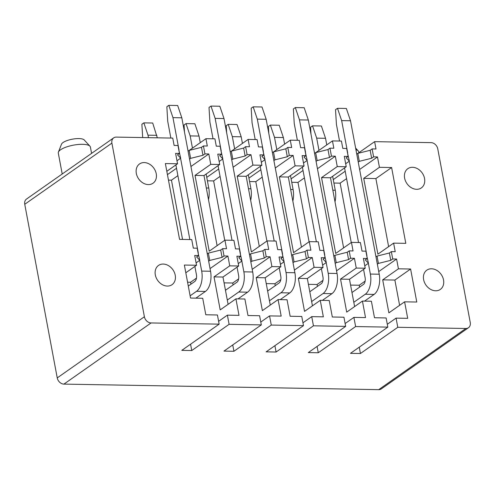 <?xml version="1.0" encoding="UTF-8"?>
<svg xmlns="http://www.w3.org/2000/svg" width="495" height="495" viewBox="0 0 495 495"><rect width="100%" height="100%" fill="white"/><g stroke="black" fill="none" stroke-linecap="round" stroke-linejoin="round"><path stroke-width="0.74" d="M468.468 327.727L381.317 388.891A6.534 5.16 -125.1 0 1 378.712 389.652L465.857 328.488A6.534 5.16 54.9 0 0 468.468 327.727A6.534 5.16 54.9 0 0 470.25 322.474L437.759 148.853A6.534 5.16 54.9 0 0 431.077 142.64L374.628 141.65L357.965 153.345M196.088 262.864L199.776 260.277L196.614 256.924L198.582 255.544L197.208 248.205L193.335 248.137L191.732 239.58L179.555 239.363L165.367 163.56L177.544 163.771L175.601 153.382L179.475 153.45L177.983 145.499L174.11 145.431L172.736 138.093L116.288 137.103A6.534 5.16 54.9 0 0 113.683 137.87L26.532 199.033A6.534 5.16 -125.1 0 0 24.75 204.28L57.241 377.902A6.534 5.16 -125.1 0 0 63.923 384.114L378.712 389.652M387.826 327.121L386.112 317.951L374.486 317.74L371.399 301.238L362.433 301.078L365.52 317.586L353.9 317.382L355.614 326.552L387.826 327.121L350.479 353.331L360.44 353.504L397.788 327.294L465.857 328.488M355.614 326.552L318.266 352.762L308.305 352.589L345.659 326.378L313.446 325.809L276.099 352.019L266.137 351.846L303.485 325.636L271.272 325.067L233.925 351.283L223.963 351.104L261.31 324.893L229.105 324.324L191.757 350.54L181.795 350.361L219.143 324.151L151.068 322.95A6.534 5.16 54.9 0 1 144.392 316.738L111.901 143.117A6.534 5.16 54.9 0 1 113.683 137.87M198.582 255.544L194.708 255.476L196.54 265.258L184.363 265.042L190.538 298.052L202.715 298.268L205.802 314.777L217.429 314.981L219.143 324.151M162.31 284.637A11.756 9.294 54.9 0 0 172.031 284.687A11.756 9.294 54.9 0 0 175.211 275.115A11.756 9.294 54.9 0 0 168.244 265.493A11.756 9.294 54.9 0 0 158.524 265.438A11.756 9.294 54.9 0 0 155.337 275.01A11.756 9.294 54.9 0 0 162.31 284.637M143.315 183.156A11.756 9.294 54.9 0 0 153.042 183.206A11.756 9.294 54.9 0 0 156.222 173.634A11.756 9.294 54.9 0 0 149.255 164.006A11.756 9.294 54.9 0 0 139.528 163.956A11.756 9.294 54.9 0 0 136.348 173.528A11.756 9.294 54.9 0 0 143.315 183.156M229.105 324.324L227.391 315.154L239.011 315.358L235.923 298.85L244.889 299.011L247.976 315.519L259.597 315.723L261.31 324.893M271.272 325.067L269.558 315.897L281.179 316.101L278.091 299.593L287.057 299.753L290.144 316.262L301.771 316.466L303.485 325.636M313.446 325.809L311.732 316.639L323.353 316.843L320.265 300.335L329.231 300.496L332.318 317.004L343.938 317.208L345.659 326.378M356.753 154.137L357.829 153.376L370.161 150.294L372.129 148.915L373.614 156.866L377.487 156.934L379.436 167.322L391.613 167.539L405.795 243.348L393.624 243.132L395.22 251.689L391.347 251.621L392.721 258.959L396.594 259.027L398.425 268.81L410.603 269.02L416.778 302.037L404.607 301.82L407.694 318.328L396.074 318.124L397.788 327.294M372.129 148.915L376.002 148.983L374.628 141.65M421.171 188.044A11.756 9.294 54.9 0 0 421.338 187.927A11.756 9.294 54.9 0 0 422.266 173.071A11.756 9.294 54.9 0 0 408.004 168.56A11.756 9.294 54.9 0 0 407.831 168.677A11.756 9.294 54.9 0 0 406.902 183.534A11.756 9.294 54.9 0 0 421.171 188.044M440.16 289.526A11.756 9.294 54.9 0 0 440.333 289.408A11.756 9.294 54.9 0 0 441.255 274.558A11.756 9.294 54.9 0 0 426.993 270.047A11.756 9.294 54.9 0 0 426.82 270.159A11.756 9.294 54.9 0 0 425.898 285.015A11.756 9.294 54.9 0 0 440.16 289.526M235.923 298.85L220.195 309.889L214.013 276.878L222.979 277.033L228.096 304.345M278.091 299.593L262.369 310.631L256.187 277.621L265.153 277.775L270.264 305.087M320.265 300.335L304.536 311.374L298.361 278.363L307.327 278.518L312.438 305.83M362.433 301.078L346.71 312.116L340.529 279.106L349.495 279.26L354.606 306.572M404.607 301.82L388.878 312.859L382.703 279.848L394.874 280.059L399.607 305.328M196.54 265.258L185.811 272.782M238.262 263.606L241.95 261.02L238.788 257.666L240.749 256.286L239.376 248.948L235.502 248.88L233.9 240.322L224.934 240.162L226.537 248.725L222.663 248.657L224.037 255.989L227.91 256.057L229.742 265.84L238.708 266.001L222.979 277.033M229.742 265.84L214.013 276.878M280.43 264.349L284.118 261.762L280.956 258.409L282.923 257.029L281.55 249.69L277.676 249.622L276.074 241.065L267.108 240.904L268.711 249.461L264.837 249.393L266.211 256.732L270.084 256.8L271.916 266.582L280.882 266.737L265.153 277.775M271.916 266.582L256.187 277.621M322.604 265.091L326.292 262.505L323.13 259.151L325.091 257.771L323.718 250.433L319.844 250.365L318.248 241.808L309.282 241.647L310.879 250.204L307.005 250.136L308.379 257.474L312.252 257.542L314.084 267.325L323.049 267.479L307.327 278.518M314.084 267.325L298.361 278.363M364.772 265.834L368.459 263.247L365.298 259.887L367.265 258.514L365.892 251.175L362.018 251.107L360.416 242.55L351.45 242.389L353.053 250.946L349.179 250.878L350.553 258.217L354.426 258.285L356.258 268.067L365.223 268.222L349.495 279.26M356.258 268.067L340.529 279.106M410.603 269.02L394.874 280.059M398.425 268.81L382.703 279.848M240.749 256.286L236.876 256.218L238.708 266.001M282.923 257.029L279.05 256.961L280.882 266.737M325.091 257.771L321.218 257.703L323.049 267.479M367.265 258.514L363.392 258.44L365.223 268.222M224.934 240.162L209.212 251.2L195.024 175.391L203.99 175.552L217.107 245.656M267.108 240.904L251.38 251.943L237.198 176.133L246.163 176.294L259.281 246.399M309.282 241.647L293.554 252.685L279.366 176.876L288.331 177.037L301.449 247.141M351.45 242.389L335.721 253.428L321.54 177.618L330.505 177.779L343.623 247.884M393.624 243.132L377.895 254.17L363.707 178.361L375.884 178.577L388.625 246.64M177.544 163.771L166.821 171.301M188.069 151.167L189.146 150.412L201.477 147.324L203.445 145.945L204.93 153.895L208.803 153.964L210.752 164.359L219.718 164.513L203.99 175.552M210.752 164.359L195.024 175.391M230.237 151.909L231.314 151.154L243.651 148.067L245.613 146.687L247.104 154.638L250.977 154.706L252.92 165.101L261.886 165.256L246.163 176.294M252.92 165.101L237.198 176.133M272.411 152.652L273.488 151.897L285.819 148.809L287.787 147.43L289.272 155.381L293.145 155.449L295.094 165.837L304.06 165.998L288.331 177.037M295.094 165.837L279.366 176.876M314.579 153.394L315.655 152.633L327.993 149.552L329.955 148.172L331.446 156.123L335.319 156.191L337.262 166.58L346.228 166.741L330.505 177.779M337.262 166.58L321.54 177.618M391.613 167.539L375.884 178.577M379.436 167.322L363.707 178.361M203.445 145.945L207.318 146.019L205.945 138.68L214.91 138.835L216.284 146.174L220.157 146.242L221.642 154.186L219.681 155.566L222.843 158.926L219.155 161.512M221.642 154.186L217.769 154.118L219.718 164.513M245.613 146.687L249.486 146.755L248.119 139.423L257.084 139.578L258.452 146.916L262.331 146.984L263.816 154.929L259.943 154.861L261.886 165.256M287.787 147.43L291.66 147.498L290.287 140.165L299.252 140.32L300.626 147.659L304.499 147.727L305.984 155.671L302.111 155.603L304.06 165.998M329.955 148.172L333.834 148.24L332.461 140.908L341.426 141.063L342.8 148.401L346.673 148.469L348.158 156.414L346.191 157.794L349.352 161.153L345.665 163.74M348.158 156.414L344.285 156.346L346.228 166.741M205.945 138.68L189.282 150.375M248.119 139.423L231.45 151.117M290.287 140.165L273.624 151.86M332.461 140.908L315.791 152.602M168.467 180.124L171.456 180.174L182.544 239.419M189.554 159.112L190.631 158.357L202.969 155.275L204.93 153.895M167.44 174.63L176.511 168.269M208.803 153.964L190.934 166.506M177.891 175.657L171.456 180.174M176.981 160.77L180.669 158.183L177.507 154.83L179.475 153.45M178.794 149.824L180.669 158.183M189.146 150.412L190.631 158.357M201.477 147.324L202.969 155.275M199.776 260.277L198.019 252.53M222.663 248.657L220.702 250.031L208.364 253.118L207.287 253.873M227.391 315.154L218.611 321.317M190.569 344.204L191.757 350.54M227.91 256.057L210.041 268.599M196.459 278.134L190.563 282.274L190.922 284.18M190.563 282.274L187.574 282.218M224.037 255.989L222.069 257.369L209.738 260.45L208.661 261.212M220.702 250.031L222.069 257.369M208.364 253.118L209.738 260.45M207.399 180.811L213.623 180.916L224.742 240.304M231.722 159.854L232.805 159.099L245.136 156.018L247.104 154.638M206.762 177.377L218.679 169.012M250.977 154.706L233.108 167.248M220.065 176.399L213.623 180.916M220.968 150.567L222.843 158.926M231.314 151.154L232.805 159.099M243.651 148.067L245.136 156.018M241.95 261.02L240.186 253.273M264.837 249.393L262.87 250.773L250.538 253.861L249.455 254.616M269.558 315.897L260.785 322.053M232.737 344.947L233.925 351.283M270.084 256.8L252.215 269.342M238.627 278.877L232.73 283.016L233.089 284.922M232.73 283.016L224.074 282.862M266.211 256.732L264.243 258.112L251.906 261.193L250.829 261.948M262.87 250.773L264.243 258.112M250.538 253.861L251.906 261.193M249.573 181.554L255.797 181.659L266.91 241.046M273.896 160.597L274.972 159.842L287.31 156.76L289.272 155.381M248.929 178.12L260.853 169.754M293.145 155.449L275.276 167.991M262.239 177.142L255.797 181.659M261.323 162.255L265.011 159.668L261.849 156.309L263.816 154.929M263.136 151.309L265.011 159.668M273.488 151.897L274.972 159.842M285.819 148.809L287.31 156.76M284.118 261.762L282.36 254.015M307.005 250.136L305.044 251.516L292.706 254.603L291.629 255.358M311.732 316.639L302.952 322.796M274.911 345.689L276.099 352.019M312.252 257.542L294.383 270.084M280.801 279.619L274.904 283.753L275.263 285.665M274.904 283.753L266.242 283.604M308.379 257.474L306.417 258.854L294.079 261.935L293.003 262.69M305.044 251.516L306.417 258.854M292.706 254.603L294.079 261.935M291.741 182.29L297.971 182.401L309.084 241.789M316.064 161.339L317.147 160.584L329.478 157.503L331.446 156.123M291.103 178.862L303.027 170.497M335.319 156.191L317.45 168.733M304.406 177.884L297.971 182.401M303.497 162.997L307.185 160.411L304.023 157.051L305.984 155.671M305.31 152.052L307.185 160.411M315.655 152.633L317.147 160.584M327.993 149.552L329.478 157.503M326.292 262.505L324.528 254.758M349.179 250.878L347.212 252.258L334.88 255.346L333.803 256.101M353.9 317.382L345.126 323.538M317.085 346.432L318.266 352.762M354.426 258.285L336.557 270.827M322.969 280.362L317.072 284.495L317.431 286.407M317.072 284.495L308.416 284.347M350.553 258.217L348.585 259.597L336.254 262.678L335.171 263.433M347.212 252.258L348.585 259.597M334.88 255.346L336.254 262.678M333.915 183.032L340.139 183.144L351.252 242.525M358.238 162.082L359.314 161.327L371.652 158.245L373.614 156.866M333.271 179.605L345.194 171.233M377.487 156.934L359.624 169.469M346.58 178.627L340.139 183.144M347.478 152.794L349.352 161.153M357.829 153.376L359.314 161.327M370.161 150.294L371.652 158.245M368.459 263.247L366.702 255.5M391.347 251.621L389.386 253.001L377.048 256.082L375.971 256.843M396.074 318.124L387.294 324.281M359.252 347.174L360.44 353.504M396.594 259.027L378.725 271.569M365.143 281.104L359.246 285.238L359.605 287.149M359.246 285.238L350.584 285.089M392.721 258.959L390.759 260.339L378.421 263.42L377.345 264.175M389.386 253.001L390.759 260.339M377.048 256.082L378.421 263.42M91.581 153.376L90.399 147.058A16.329 4.993 169.4 0 0 89.942 146.192L84.206 139.936A11.756 3.595 169.4 0 0 82.925 139.175A11.756 3.595 169.4 0 0 70.649 139.541A11.756 3.595 169.4 0 0 61.498 144.187L58.41 152.095A16.329 4.993 169.4 0 0 58.299 153.066L62.209 173.993M89.942 146.192A16.329 4.993 169.4 0 0 88.172 145.134A16.329 4.993 169.4 0 0 71.113 145.641A16.329 4.993 169.4 0 0 58.41 152.095M170.855 138.062L167.725 121.325L166.846 106.728L168.814 105.348L172.965 117.643L179.035 150.084M188.292 286.03L194.739 281.5A5.228 2.778 -89 0 0 196.441 274.774L194.881 266.421M189.851 239.543L175.886 164.934M168.814 105.348L177.668 105.503L181.82 117.804L210.542 271.248A15.679 8.328 -89 0 1 205.419 291.444L195.865 298.151M205.419 291.444L196.565 291.283L190.117 295.812M196.565 291.283A15.679 8.328 -89 0 0 201.682 271.093L199.671 260.351M181.82 117.804L172.965 117.643M180.57 158.251L198.26 252.79M142.684 137.567L141.879 124.245L143.847 122.865L152.701 123.02L157.323 137.827M156.859 135.321L147.999 135.166L148.469 137.666M143.847 122.865L147.999 135.166M213.029 138.804L209.899 122.067L209.02 107.465L210.981 106.085L215.139 118.385L221.209 150.827M225.46 290.28L236.907 282.243A5.228 2.778 -89 0 0 238.615 275.517L237.049 267.164M232.019 240.285L218.06 165.677M210.981 106.085L219.836 106.246L223.994 118.546L252.71 271.99A15.679 8.328 -89 0 1 247.593 292.18L238.033 298.887M247.593 292.18L238.738 292.025L227.292 300.063M238.738 292.025A15.679 8.328 -89 0 0 243.856 271.835L241.845 261.094M223.994 118.546L215.139 118.385M222.738 158.994L240.428 253.533M208.494 199.609A15.679 8.328 -89 0 0 208.754 188.032L206.316 187.989M184.474 131.961L184.053 124.988L186.015 123.608L194.875 123.762L199.027 136.063L200.265 142.665M206.137 174.042L208.754 188.032M199.027 136.063L190.173 135.908L192.462 148.141M186.015 123.608L190.173 135.908M255.197 139.547L252.066 122.809L251.188 108.207L253.155 106.827L257.307 119.128L263.377 151.563M267.634 291.023L279.081 282.985A5.228 2.778 -89 0 0 280.783 276.26L279.223 267.906M274.193 241.028L260.228 166.419M253.155 106.827L262.01 106.988L266.162 119.283L294.884 272.733A15.679 8.328 -89 0 1 289.767 292.922L280.207 299.63M289.767 292.922L280.906 292.768L269.459 300.805M280.906 292.768A15.679 8.328 -89 0 0 286.03 272.578L284.019 261.83M266.162 119.283L257.307 119.128M264.912 159.737L282.602 254.275M250.662 200.351A15.679 8.328 -89 0 0 250.922 188.768L248.49 188.731M226.642 132.703L226.221 125.73L228.189 124.35L237.043 124.505L241.201 136.806L242.432 143.408M248.304 174.785L250.922 188.768M241.201 136.806L232.347 136.651L234.636 148.884M228.189 124.35L232.347 136.651M297.371 140.289L294.24 123.552L293.362 108.95L295.323 107.57L299.481 119.87L305.551 152.305M309.802 291.765L321.249 283.728A5.228 2.778 -89 0 0 322.957 277.002L321.391 268.643M316.361 241.77L302.402 167.162M295.323 107.57L304.178 107.731L308.336 120.025L337.052 273.475A15.679 8.328 -89 0 1 331.935 293.665L322.381 300.372M331.935 293.665L323.08 293.51L311.633 301.548M323.08 293.51A15.679 8.328 -89 0 0 328.197 273.32L326.186 262.573M308.336 120.025L299.481 119.87M307.079 160.479L324.769 255.012M292.836 201.094A15.679 8.328 -89 0 0 293.096 189.511L290.658 189.474M268.816 133.44L268.395 126.473L270.363 125.093L279.217 125.247L283.369 137.548L284.606 144.15M290.478 175.527L293.096 189.511M283.369 137.548L274.515 137.393L276.804 149.626M270.363 125.093L274.515 137.393M339.539 141.032L336.408 124.294L335.53 109.692L337.497 108.312L341.649 120.613L347.719 153.048M351.976 292.508L363.423 284.47A5.228 2.778 -89 0 0 365.124 277.738L363.565 269.385M358.535 242.513L344.57 167.904M337.497 108.312L346.351 108.467L350.51 120.768L379.226 274.218A15.679 8.328 -89 0 1 374.109 294.407L364.549 301.115M374.109 294.407L365.254 294.253L353.801 302.284M365.254 294.253A15.679 8.328 -89 0 0 370.371 274.063L368.36 263.315M350.51 120.768L341.649 120.613M349.253 161.222L366.943 255.754M335.004 201.836A15.679 8.328 -89 0 0 335.264 190.253L332.832 190.21M310.984 134.182L310.563 127.215L312.531 125.835L321.385 125.99L325.543 138.291L326.774 144.893M332.646 176.269L335.264 190.253M325.543 138.291L316.689 138.136L318.978 150.369M312.531 125.835L316.689 138.136M355.917 149.676A16.329 4.993 -10.6 0 1 358.244 150.913A16.329 4.993 -10.6 0 1 358.702 151.779L358.875 152.708M63.923 384.114L151.068 322.95M57.241 377.902L144.392 316.738M24.75 204.28L111.901 143.117M210.542 271.248L201.682 271.093M252.71 271.99L243.856 271.835M294.884 272.733L286.03 272.578M337.052 273.475L328.197 273.32M379.226 274.218L370.371 274.063M355.608 148.042L358.244 150.913"/></g></svg>
